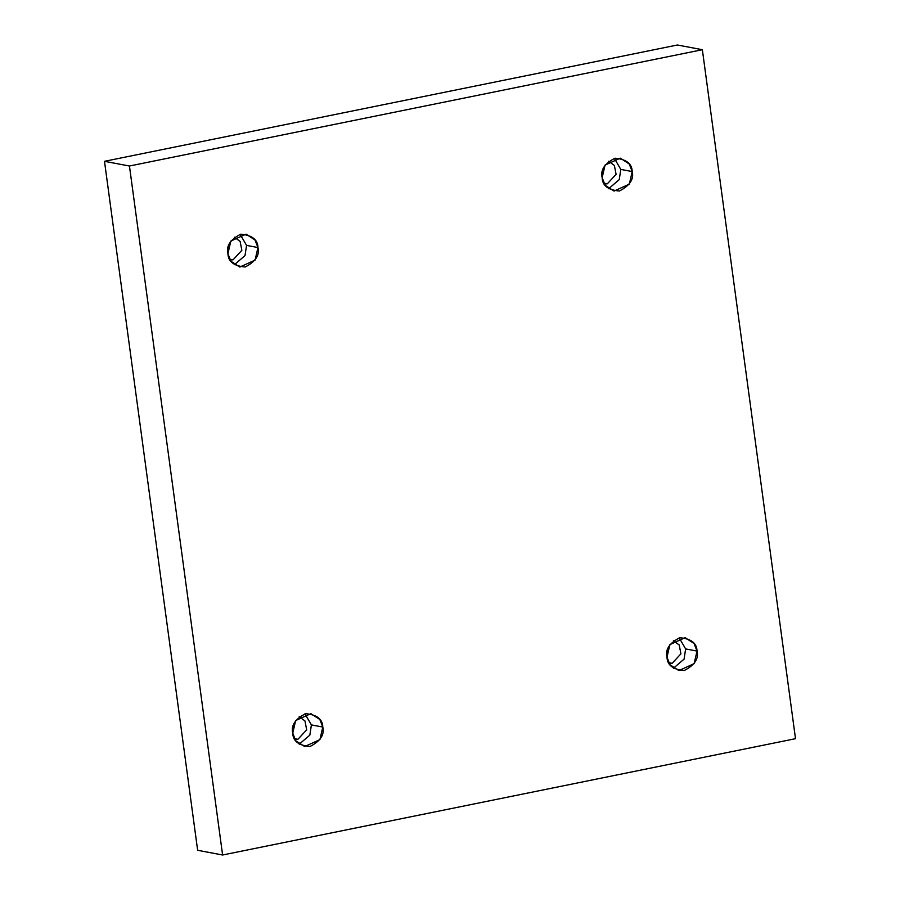 <?xml version="1.0" encoding="UTF-8"?>
<svg xmlns="http://www.w3.org/2000/svg" width="900" height="900" viewBox="0 0 900 900"><rect width="100%" height="100%" fill="white"/><g stroke="black" fill="none" stroke-linecap="round" stroke-linejoin="round"><path stroke-width="1.35" d="M602.168 177.66L605.126 185.231L614.081 191.059L629.325 184.129L632.205 171.562L620.809 169.414L619.245 179.618L608.625 188.73L619.245 179.618L620.809 169.414L614.351 158.344L620.809 169.414L632.205 171.562C634.106 179.145 629.831 185.625 619.403 191.014C608.107 190.046 602.359 185.591 602.168 177.66C600.266 170.078 604.53 163.597 614.97 158.209C626.265 159.188 632.002 163.631 632.205 171.562L629.246 163.991L620.291 158.164L605.048 165.094L602.168 177.66M604.294 183.949L607.32 183.814L603.877 183.172L607.32 183.814L616.095 174.319L614.374 165.454L608.591 161.224L614.374 165.454L616.095 174.319L607.32 183.814L604.294 183.949M667.001 657.169L669.96 664.74L678.915 670.567L694.148 663.637L697.028 651.071L685.631 648.923L684.079 659.126L673.447 668.239L684.079 659.126L685.631 648.923L679.185 637.852L685.631 648.923L697.028 651.071C698.94 658.654 694.665 665.134 684.236 670.523C672.941 669.555 667.192 665.1 667.001 657.169C665.1 649.586 669.364 643.106 679.804 637.717C691.087 638.696 696.836 643.14 697.028 651.071L694.08 643.5L685.125 637.673L669.881 644.602L667.001 657.169M669.127 663.457L672.154 663.322L668.711 662.681L672.154 663.322L680.918 653.827L679.207 644.962L673.425 640.732L679.207 644.962L680.918 653.827L672.154 663.322L669.127 663.457M292.759 733.151L295.718 740.722L304.673 746.55L319.916 739.62L322.796 727.054L311.4 724.905L309.848 735.109L299.216 744.21L309.848 735.109L311.4 724.905L304.942 713.835L311.4 724.905L322.796 727.054C324.697 734.636 320.434 741.116 309.994 746.505C298.699 745.526 292.961 741.071 292.759 733.151C290.858 725.569 295.132 719.077 305.561 713.689C316.856 714.668 322.605 719.123 322.796 727.054L319.838 719.482L310.882 713.655L295.639 720.574L292.759 733.151M294.896 739.44L297.923 739.305L294.469 738.653L297.923 739.305L306.686 729.81L304.965 720.945L299.183 716.704L304.965 720.945L306.686 729.81L297.923 739.305L294.896 739.44M227.936 253.643L230.884 261.214L239.839 267.041L255.083 260.111L257.963 247.545L246.566 245.385L245.014 255.6L234.382 264.701L245.014 255.6L246.566 245.385L240.12 234.326L246.566 245.385L257.963 247.545C259.864 255.127 255.6 261.608 245.16 266.996C233.876 266.017 228.127 261.562 227.936 253.643C226.035 246.06 230.299 239.569 240.727 234.18C252.023 235.159 257.771 239.614 257.963 247.545L255.004 239.974L246.049 234.146L230.816 241.065L227.936 253.643M230.062 259.931L233.089 259.796L229.635 259.144L233.089 259.796L241.852 250.301L240.131 241.436L234.349 237.195L240.131 241.436L241.852 250.301L233.089 259.796L230.062 259.931M677.396 45L702.36 49.714L795.51 738.686L222.604 855L129.454 166.016L702.36 49.714L677.396 45L104.49 161.314L129.454 166.016L104.49 161.314L197.64 850.286L222.604 855L197.64 850.286L104.49 161.314L677.396 45M795.51 738.686L702.36 49.714L129.454 166.016L222.604 855L795.51 738.686M602.089 173.453L602.707 170.19L602.089 173.453M666.923 652.961L667.541 649.699L666.923 652.961M292.691 728.944L293.299 725.67L292.691 728.944M227.857 249.435L228.476 246.161L227.857 249.435"/></g></svg>

